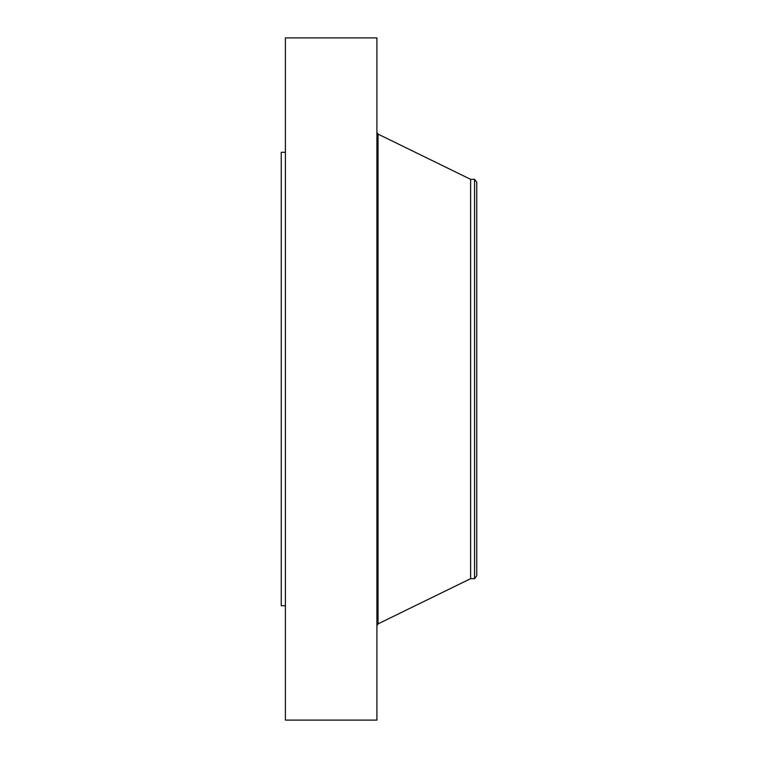 <?xml version="1.0" encoding="UTF-8"?>
<svg xmlns="http://www.w3.org/2000/svg" width="758" height="758" viewBox="0 0 758 758"><rect width="100%" height="100%" fill="white"/><g stroke="black" fill="none" stroke-linecap="round" stroke-linejoin="round"><path stroke-width="1.14" d="M285.406 720.1L285.406 37.9L376.916 37.9L376.916 720.1L285.406 720.1M474.565 578.667L474.565 179.333L476.754 182.185L476.754 575.815L474.565 578.667L470.633 578.667L470.633 179.333L378.043 134.119L376.916 132.328M285.406 605.708L281.246 605.708L281.246 152.292L285.406 152.292M470.633 578.667L378.043 623.881L378.043 134.119M378.043 623.881L376.916 625.672M474.565 179.333L470.633 179.333"/></g></svg>
